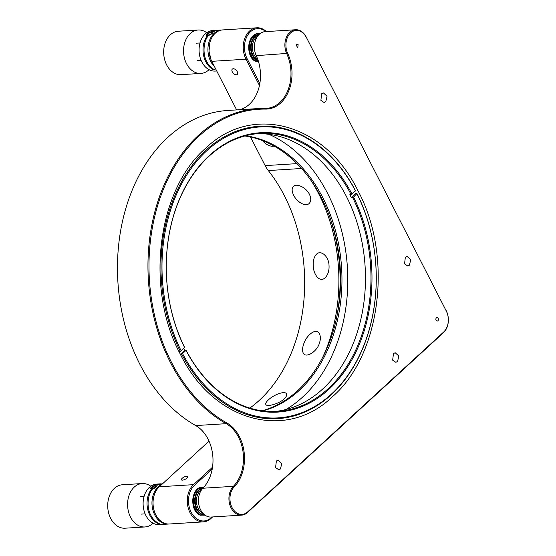 <?xml version="1.0" encoding="UTF-8"?>
<svg xmlns="http://www.w3.org/2000/svg" width="556" height="556" viewBox="0 0 556 556"><rect width="100%" height="100%" fill="white"/><g stroke="black" fill="none" stroke-linecap="round" stroke-linejoin="round"><path stroke-width="0.83" d="M257.233 133.697A139.236 102.158 -93.6 0 1 347.118 197.846A139.236 102.158 -93.6 0 1 274.511 411.53M356.959 193.523L353.546 197.074L351.343 197.582L355.68 193.599L356.959 193.523A146.485 107.482 -93.6 0 1 366.084 339.744A146.485 107.482 -93.6 0 1 277.722 418.647A146.485 107.482 -93.6 0 1 181.777 354.269L180.498 354.353L184.835 350.37L186.114 350.294L181.777 354.269M352.622 197.498A139.236 102.158 -93.6 0 1 277.27 411.412A139.236 102.158 -93.6 0 1 186.114 350.294M184.835 350.37A139.236 102.158 -93.6 0 1 183.869 348.501M181.221 350.933L184.627 347.382A139.236 102.158 -93.6 0 1 259.986 133.475A139.236 102.158 -93.6 0 1 351.135 194.593L355.472 190.618A146.485 107.482 -93.6 0 0 259.534 126.24A146.485 107.482 -93.6 0 0 171.172 205.143A146.485 107.482 -93.6 0 0 180.29 351.364L181.221 350.933A145.762 106.947 -93.6 0 1 206.839 150.711A145.762 106.947 -93.6 0 1 355.534 190.979M351.343 197.582A139.236 102.158 -93.6 0 0 349.856 194.676L351.135 194.593M179.011 351.448L180.29 351.364M353.546 197.074A139.959 102.693 -93.6 0 1 328.916 389.269A139.959 102.693 -93.6 0 1 186.177 350.662M184.689 347.75A139.959 102.693 -93.6 0 1 209.32 155.555A139.959 102.693 -93.6 0 1 352.066 194.169M357.022 193.891A145.762 106.947 -93.6 0 1 331.397 394.114A145.762 106.947 -93.6 0 1 182.709 353.845M153.081 523.21A21.753 15.964 -93.6 0 1 144.914 526.963A21.753 15.964 -93.6 0 1 130.556 517.191A21.753 15.964 -93.6 0 1 129.055 495.368A21.753 15.964 -93.6 0 1 142.218 483.539A21.753 15.964 -93.6 0 1 150.78 486.25M144.914 526.963L125.051 528.2A21.753 15.964 -93.6 0 1 110.686 518.421A21.753 15.964 -93.6 0 1 109.184 496.605A21.753 15.964 -93.6 0 1 122.348 484.776L142.218 483.539M209.042 69.674A21.753 15.964 -93.6 0 1 200.876 73.427A21.753 15.964 -93.6 0 1 186.517 63.648A21.753 15.964 -93.6 0 1 185.009 41.832A21.753 15.964 -93.6 0 1 198.172 29.996A21.753 15.964 -93.6 0 1 206.742 32.714M200.876 73.427L181.013 74.664A21.753 15.964 -93.6 0 1 166.647 64.885A21.753 15.964 -93.6 0 1 165.146 43.069A21.753 15.964 -93.6 0 1 178.309 31.233L198.172 29.996M212.218 469.062L194.475 485.339A19.432 14.261 86.4 0 0 191.16 512.229A19.432 14.261 86.4 0 0 211.085 517.796L211.968 516.983M265.879 31.602A19.432 14.261 86.4 0 0 248.164 34.43A19.432 14.261 86.4 0 0 247.121 58.693L259.826 83.518M330.306 218.543A148.806 109.184 -93.6 0 1 336.512 318.282M204.615 515.19L201.494 515.141L204.615 515.19M258.54 61.772L257.261 61.556L258.54 61.772M212.517 467.214L193.516 484.651A20.308 14.901 86.4 0 0 188.185 507.857A20.308 14.901 86.4 0 0 203.454 521.869A20.308 14.901 86.4 0 0 210.863 518.56L212.628 516.941M322.751 357.181A147.938 108.545 86.4 0 0 311.833 181.652M266.359 31.574A20.308 14.901 86.4 0 0 256.893 27.8A20.308 14.901 86.4 0 0 244.605 38.844A20.308 14.901 86.4 0 0 246.009 59.207L259.45 85.471M194.475 485.339L193.516 484.651L159.287 486.778A20.308 14.901 86.4 0 0 153.956 509.991A20.308 14.901 86.4 0 0 169.226 524.002L203.454 521.869M159.287 486.778L209.028 441.137M187.101 478A3.628 1.258 -27.1 0 0 187.865 476.506A3.628 1.258 -27.1 0 0 184.071 477.034A3.628 1.258 -27.1 0 0 181.416 479.807A3.628 1.258 -27.1 0 0 183.758 479.884A3.628 1.258 -27.1 0 0 187.101 478M249.839 408.09A147.938 108.545 86.4 0 0 268.305 170.56L301.56 168.489M303.645 344.254C302.374 347.834 302.221 350.739 303.194 352.977C305.557 358.703 317.017 351.76 319.38 343.274C320.638 339.598 320.666 336.456 319.478 333.85C316.35 326.852 305.939 335.775 303.645 344.254M268.395 399.91C266.234 401.912 265.372 403.434 265.817 404.469C266.658 407.138 278.827 403.99 284.13 398.93C286.277 396.887 287.056 395.212 286.472 393.898C285.2 390.382 273.649 394.739 268.395 399.91M313.278 266.185C313.528 274.435 319.644 282.997 325.114 277.805C328.047 274.692 329.354 270.494 329.013 265.205C328.818 256.844 321.194 249.512 316.51 254.203C313.938 257.018 312.861 261.014 313.278 266.185M293.651 195.212C296.904 202.071 305.661 207.152 309.143 203.475C311.186 201.348 311.27 198.263 309.393 194.232C306.12 187.393 296.536 183.07 293.457 186.378C291.65 188.296 291.712 191.236 293.651 195.212M296.987 163.631L265.142 165.612A29.009 21.281 86.4 0 0 268.305 170.56M265.142 165.612L250.492 136.978M236.641 109.907L211.78 61.334L246.009 59.207L247.121 58.693M237.245 71.627A3.628 2.12 -132.5 0 0 232.332 69.104A3.628 2.12 -132.5 0 0 233.221 73.211A3.628 2.12 -132.5 0 0 237.231 74.448A3.628 2.12 -132.5 0 0 237.245 71.627M262.411 140.543A11.6 6.776 -132.5 0 0 274.101 146.047M256.893 27.8L222.664 29.927A20.308 14.901 86.4 0 0 210.376 40.97A20.308 14.901 86.4 0 0 211.78 61.334M244.883 135.977A139.236 102.158 -93.6 0 1 321.493 197.929A139.236 102.158 -93.6 0 1 297.724 390.583A139.236 102.158 -93.6 0 1 261.98 410.801M247.642 511.895L247.462 512.535A15.957 11.704 -93.6 0 1 241.638 515.134L211.148 517.031A15.957 11.704 -93.6 0 1 199.256 506.391A15.957 11.704 -93.6 0 1 202.884 488.231A36.258 26.605 -93.6 0 0 212.684 454.766A36.258 26.605 -93.6 0 0 195.719 425.569A164.208 120.485 -93.6 0 1 118.595 245.571A164.208 120.485 -93.6 0 1 227.946 110.449L258.436 108.552A164.208 120.485 -93.6 0 1 265.115 108.392A36.258 26.605 -93.6 0 0 266.588 108.357A36.258 26.605 -93.6 0 0 286.75 53.772A15.957 11.704 -93.6 0 1 295.618 29.753A15.957 11.704 -93.6 0 1 306.147 36.918L446.253 310.964A15.227 11.176 -93.6 0 1 443.653 332.036L247.642 511.895A15.227 11.176 -93.6 0 1 232.193 507.843A15.227 11.176 -93.6 0 1 234.194 486.889L233.374 486.333L202.884 488.231M295.618 29.753L265.129 31.65A15.957 11.704 -93.6 0 0 256.26 55.663A36.258 26.605 -93.6 0 1 239.532 109.734M245.564 135.796A139.236 102.158 -93.6 0 1 322.876 197.846A139.236 102.158 -93.6 0 1 262.675 410.898M446.253 310.964L306.147 36.918M446.197 310.595A15.957 11.704 -93.6 0 1 443.473 332.669L247.462 512.535M241.638 515.134A15.957 11.704 -93.6 0 1 229.746 504.494A15.957 11.704 -93.6 0 1 233.374 486.333A36.258 26.605 -93.6 0 0 243.174 452.869A36.258 26.605 -93.6 0 0 226.209 423.672A164.208 120.485 -93.6 0 1 149.084 243.674A164.208 120.485 -93.6 0 1 258.436 108.552M285.993 409.487A147.208 108.01 86.4 0 0 347.417 267.54A147.208 108.01 86.4 0 0 268.875 134.309M438.191 318.366A1.737 1.279 -93.6 0 1 438.309 320.11A1.737 1.279 -93.6 0 1 437.252 321.055A1.737 1.279 -93.6 0 1 435.869 319.401A1.737 1.279 -93.6 0 1 437.037 317.58A1.737 1.279 -93.6 0 1 438.191 318.366M195.719 425.569L226.209 423.672L226.89 422.97A36.981 27.14 -93.6 0 1 244.188 452.758A36.981 27.14 -93.6 0 1 234.194 486.889M226.89 422.97A163.478 119.95 -93.6 0 1 150.606 239.33A163.478 119.95 -93.6 0 1 265.622 109.087L265.115 108.392M256.26 55.663L287.688 53.369A36.981 27.14 -93.6 0 1 288.877 90.621A36.981 27.14 -93.6 0 1 265.622 109.087M287.688 53.369A15.227 11.176 -93.6 0 1 290.816 32.728A15.227 11.176 -93.6 0 1 306.203 37.287M409.445 265.191L407.701 265.97L404.539 263.822L405.359 257.199L407.103 256.42L410.703 259.721L409.445 265.191M325.788 101.713L324.044 102.492L320.881 100.344L321.702 93.721L323.446 92.935L327.046 96.237L325.788 101.713M397.561 361.518L395.816 362.297L392.654 360.149L393.474 353.526L395.219 352.747L398.819 356.048L397.561 361.518M280.474 468.958L278.73 469.737L275.567 467.589L276.388 460.966L278.132 460.18L281.732 463.489L280.474 468.958M297.842 47.093L297.21 47.378L296.355 44.188L296.994 43.91L298.141 44.688L297.842 47.093M205.602 148.292C252.229 102.992 325.302 123.39 358.015 190.84C393.182 256.038 381.013 354.659 332.634 396.532C286.006 441.832 212.934 421.434 180.22 353.984C145.053 288.786 157.223 190.166 205.602 148.292M216.722 70.987L215.248 71.078A20.308 14.901 -93.6 0 1 201.849 61.952A20.308 14.901 -93.6 0 1 200.445 41.589A20.308 14.901 -93.6 0 1 212.733 30.545L216.666 30.302A20.308 14.901 -93.6 0 1 217.16 30.281M214.484 66.609A20.308 14.901 -93.6 0 1 210.703 61.403A20.308 14.901 -93.6 0 1 209.299 41.04A20.308 14.901 -93.6 0 1 221.58 29.996A20.308 14.901 -93.6 0 1 222.122 29.975M208.243 35.765C203.308 41.61 202.579 54.363 206.769 61.646A20.308 14.901 86.4 0 0 215.186 69.938M214.199 70A20.308 14.901 -93.6 0 1 205.783 61.709A20.308 14.901 -93.6 0 1 207.256 35.827M212.114 31.588A20.308 14.901 -93.6 0 1 216.666 30.302M212.746 31.72L217.646 30.239L221.58 29.996M211.016 59.687L209 51.145L209.932 42.416M257.692 59.165A12.906 9.473 -93.6 0 1 254.168 54.919A12.906 9.473 -93.6 0 1 257.685 36.057M259.263 34.291A13.782 10.112 86.4 0 0 253.056 55.433A13.782 10.112 86.4 0 0 258.255 60.826M259.353 34.201A13.782 10.112 86.4 0 0 250.596 46.683A13.782 10.112 86.4 0 0 258.359 61.16M207.68 36.557A4.351 1.508 152.9 0 1 206.749 36.536M211.912 31.595A3.628 1.258 152.9 0 1 212.531 31.636A3.628 1.258 152.9 0 1 210.314 34.701A3.628 1.258 152.9 0 1 206.533 34.701A3.628 1.258 152.9 0 1 211.912 31.595M208.18 35.014A2.613 0.903 152.9 0 1 207.749 34.993A2.613 0.903 152.9 0 1 209.327 32.776A2.613 0.903 152.9 0 1 212.044 32.797A2.613 0.903 152.9 0 1 208.18 35.014M212.051 32.686L210.946 32.331L208.674 33.304L207.513 34.639L208.618 35M210.946 32.331L211.523 33.464M209.397 34.722L208.674 33.304M259.548 34.027L253.341 37.565L250.276 46.016L251.944 55.169L257.428 60.743M260.243 33.478L258.477 33.513C246.92 33.395 245.064 57.47 256.219 61.681A0.577 0.368 -65.4 0 0 256.337 61.709L257.025 61.66A0.577 0.368 -65.4 0 0 257.539 61.09M168.683 524.016A20.308 14.901 -93.6 0 1 168.141 524.065L159.287 524.614A20.308 14.901 -93.6 0 1 145.887 515.495A20.308 14.901 -93.6 0 1 144.484 495.132A20.308 14.901 -93.6 0 1 156.771 484.088L160.705 483.838A20.308 14.901 -93.6 0 1 161.198 483.824M168.141 524.065A20.308 14.901 -93.6 0 1 154.742 514.939A20.308 14.901 -93.6 0 1 161.81 484.471M152.281 489.301C147.347 495.153 146.617 507.899 150.808 515.19A20.308 14.901 86.4 0 0 159.224 523.481M158.238 523.537A20.308 14.901 -93.6 0 1 149.821 515.245A20.308 14.901 -93.6 0 1 151.295 489.363M156.153 485.124A20.308 14.901 -93.6 0 1 160.705 483.838M156.785 485.256L162.623 483.72M155.068 513.244A19.578 14.366 -93.6 0 1 153.984 495.889M203.218 513.577A12.906 9.473 -93.6 0 1 198.207 508.455A12.906 9.473 -93.6 0 1 201.724 489.6M203.267 487.834A13.782 10.112 86.4 0 0 197.095 508.969A13.782 10.112 86.4 0 0 204.997 515.141M203.343 487.751A13.782 10.112 86.4 0 0 194.663 502.103A13.782 10.112 86.4 0 0 205.101 515.21M155.548 487.014A2.613 0.903 152.9 0 1 151.788 488.529A2.613 0.903 152.9 0 1 153.366 486.319A2.613 0.903 152.9 0 1 156.083 486.333A2.613 0.903 152.9 0 1 155.548 487.014M151.322 487.278A3.628 1.258 -27.1 0 0 150.572 488.244A3.628 1.258 -27.1 0 0 154.353 488.244A3.628 1.258 -27.1 0 0 156.57 485.173A3.628 1.258 -27.1 0 0 151.322 487.278M156.09 486.222L154.985 485.868L152.712 486.847L151.552 488.182L152.657 488.536M150.794 490.079A4.351 1.508 -27.1 0 0 151.719 490.093M154.985 485.868L155.562 487M153.435 488.265L152.712 486.847M203.51 487.57L197.331 491.156L194.315 499.608L195.99 508.733L201.467 514.286M204.017 487L202.516 487.049C190.958 486.938 189.103 511.013 200.257 515.224A0.577 0.368 -65.4 0 0 200.375 515.245L201.064 515.203A0.577 0.368 -65.4 0 0 201.578 514.627L201.223 515.231A0.577 0.424 86.4 0 0 201.571 514.425L201.738 514.467M203.204 487.007A14.505 10.64 86.4 0 0 193.502 499.448A14.505 10.64 86.4 0 0 201.064 515.203A0.577 0.424 86.4 0 0 201.223 515.231M211.085 517.796L210.863 518.56M443.653 332.036L443.473 332.669M259.165 33.471A14.505 10.64 86.4 0 0 249.463 45.905A14.505 10.64 86.4 0 0 257.025 61.66M258.477 33.513A14.505 10.64 86.4 0 0 248.775 45.946A14.505 10.64 86.4 0 0 256.337 61.709M202.516 487.049A14.505 10.64 86.4 0 0 192.814 499.483A14.505 10.64 86.4 0 0 200.375 515.245M197.116 60.583L201.098 60.333M196.039 43.208L200.014 42.965M141.154 514.119L145.137 513.869M140.077 496.751L144.053 496.501"/></g></svg>

